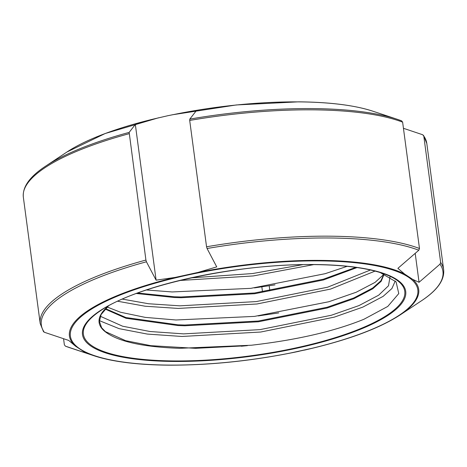 <?xml version="1.0" encoding="UTF-8"?>
<svg xmlns="http://www.w3.org/2000/svg" width="467" height="467" viewBox="0 0 467 467"><rect width="100%" height="100%" fill="white"/><g stroke="black" fill="none" stroke-linecap="round" stroke-linejoin="round"><path stroke-width="0.7" d="M195.965 111.164L189.8 119.108L189.695 120.433L206.554 246.78L207.062 248.508L216.741 266.885L198.119 272.395L175.096 277.433L156.106 280.159L146.428 261.789L145.92 260.055L129.161 132.389L135.325 124.444L153.947 118.933L167.986 115.682L176.97 113.89L195.965 111.164M403.447 128.297L422.717 134.759L423.797 136.095L440.655 262.442L439.984 264.164L419.057 282.29L412.676 279.359L404.638 274.065L397.884 268.35L418.811 250.224L419.483 248.502L402.624 122.156L401.602 120.842L397.213 119.283A202.585 54.423 -7.6 0 1 401.544 120.819M290.03 353.11L313.053 348.067M145.92 260.055A203.507 54.668 -7.6 0 0 40.209 323.584L43.495 331.652L44.283 332.241L68.719 340.431L75.473 346.146L83.511 351.441L89.892 354.371L65.456 346.181L64.376 344.844L63.553 338.703M269.202 285.851L269.868 290.824M65.456 346.181L69.787 347.717A202.585 54.423 172.4 0 1 65.456 346.181M101.059 314.612L99.448 321.413L101.637 327.77L105.752 332.119C118.443 341.605 143.03 347.004 179.526 348.324L251.421 345.224C296.802 339.999 334.308 331.342 363.945 319.253L387.779 306.428L398.771 293.568L396.098 281.875L380.173 272.541M355.755 267.369L323.357 279.208L254.597 292.984L181.003 296.983L174.15 296.755L137.689 293.007M357.045 267.556L323.456 279.961L254.696 293.731L181.103 297.73L174.249 297.508L136.358 293.498M384.008 274.03L380.803 280.883L372.689 288.022L353.747 297.975L327.098 307.251L258.339 321.022L184.745 325.026L177.892 324.798L125.956 317.554L105.513 308.658M384.148 274.088L381.2 281.257L372.789 288.769L353.846 298.722L327.198 308.004L258.438 321.775L184.844 325.773L177.991 325.546L126.055 318.301L105.122 309.061M415.198 253.359L419.057 282.29M261.847 286.936L262.512 291.916M135.325 124.444L156.106 280.159M172.107 114.818L236.302 104.958L298.67 101.835C329.877 102.145 354.593 105.256 372.812 111.181A176.187 47.33 172.4 0 0 298.851 101.882A176.187 47.33 172.4 0 0 176.97 113.89M189.8 119.108A202.585 54.423 -7.6 0 1 397.213 119.283L372.812 111.181M402.624 122.156A203.507 54.668 172.4 0 0 312.773 109.838A203.507 54.668 172.4 0 0 189.695 120.433M206.554 246.78A203.507 54.668 -7.6 0 1 329.632 236.185A203.507 54.668 -7.6 0 1 419.483 248.502M418.811 250.224A202.585 54.423 172.4 0 0 329.433 237.989A202.585 54.423 172.4 0 0 207.062 248.508M198.119 272.395A176.187 47.33 -7.6 0 1 320 260.382A176.187 47.33 -7.6 0 1 404.638 274.065M168.581 365.083A175.259 47.085 172.4 0 0 400.674 314.256A175.259 47.085 172.4 0 0 319.632 260.895A175.259 47.085 172.4 0 0 87.539 311.722A175.259 47.085 172.4 0 0 168.581 365.083M412.676 279.359A176.187 47.33 -7.6 0 1 400.009 315.015L421.432 300.801A202.585 54.423 172.4 0 0 439.984 264.164M168.149 365.118A176.187 47.33 -7.6 0 1 94.188 355.819A176.187 47.33 -7.6 0 1 83.511 351.441M173.847 361.452A163.041 43.799 -7.6 0 1 98.449 311.81A163.041 43.799 -7.6 0 1 314.367 264.526A163.041 43.799 -7.6 0 1 389.758 314.168A163.041 43.799 -7.6 0 1 173.847 361.452M174.209 360.938A162.119 43.554 172.4 0 0 362.801 327.682A162.119 43.554 172.4 0 0 381.994 273.125C365.538 267.754 342.912 264.917 314.116 264.608C238.59 263.312 136.597 285.436 100.592 310.672A162.119 43.554 172.4 0 0 174.209 360.938M105.752 332.119A144.974 38.948 -7.6 0 1 108.426 305.949M153.947 118.933A176.187 47.33 172.4 0 0 66.991 151.985L105.198 133.509L158.535 117.795M66.991 151.985L45.568 166.199A202.585 54.423 -7.6 0 1 129.161 132.389M129.061 133.714A203.507 54.668 172.4 0 0 23.35 197.243C22.352 186.94 29.76 176.596 45.568 166.199M146.428 261.789A202.585 54.423 172.4 0 0 44.283 332.241M75.473 346.146A176.187 47.33 -7.6 0 1 175.096 277.433M423.505 135.348L426.791 143.416A203.507 54.668 172.4 0 0 423.797 136.095M440.655 262.442A203.507 54.668 -7.6 0 1 443.65 269.757L426.791 143.416M247.434 345.638L241.264 346.228M278.77 312.908L258.204 315.931M275.028 284.864L254.462 287.894M395.24 280.976L391.924 288.507L383.121 296.364L362.847 307.099L334.331 317.116L260.732 332.025L181.967 336.474L147.315 334.074L119.05 328.64L99.442 320.671M375.071 271.094L330.589 289.073L256.99 303.982L178.225 308.43L145.138 306.224L117.696 301.244M313.777 264.608L253.248 275.939L179.918 280.474M390.003 277.024L388.491 285.786L378.661 295.197L359 305.576L331.348 315.248L259.985 329.632L183.607 333.876L150.006 331.512L122.599 326.205L100.335 316.27M370.483 269.99L327.606 287.205L256.243 301.589L179.865 305.832L148.57 303.748L122.395 299.113M302.75 264.666L252.501 273.551L191.207 277.871M69.787 347.717L94.188 355.819C112.407 361.744 137.123 364.855 168.33 365.165C210.804 365.311 254.363 360.693 299.008 351.312M304.402 350.133C346.888 340.449 378.76 328.739 400.009 315.015M101.065 314.612L108.467 305.926M40.209 323.584L23.35 197.243M443.65 269.757C444.648 280.06 437.24 290.404 421.432 300.801M246.22 345.761L195.568 348.329L150.806 345.673L125.611 340.671L105.414 331.617L101.637 327.77M383.687 273.895L382.928 275.232L375.065 282.383L356.222 292.231L328.867 301.735L254.573 316.387L175.907 319.988L145.19 317.373L120.585 312.26L107.194 307.041M347.156 266.33L325.131 273.691L250.837 288.343L172.165 291.951L146.422 289.978"/></g></svg>
